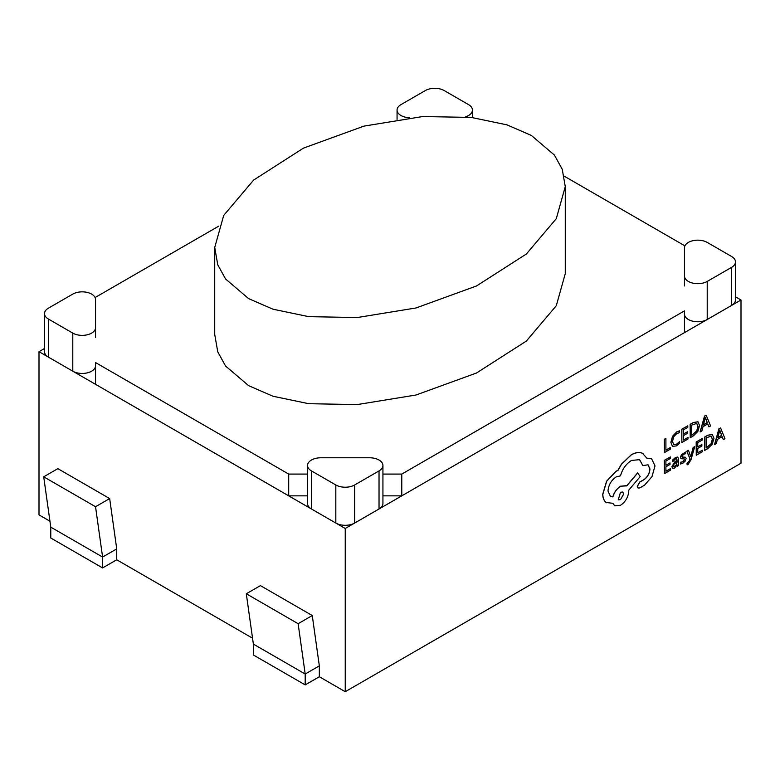 <?xml version="1.0" encoding="UTF-8"?>
<svg xmlns="http://www.w3.org/2000/svg" width="780" height="780" viewBox="0 0 780 780"><rect width="100%" height="100%" fill="white"/><g stroke="black" fill="none" stroke-linecap="round" stroke-linejoin="round"><path stroke-width="1.17" d="M248.654 298.642L273 309.202L308.744 316.651L357.269 317.538L416.042 307.964L476.531 285.958L526.354 254.017L556.286 218.683L565.276 186.625L562.234 169.26L554.453 155.113L531.346 135.437L507 124.868L471.256 117.419L422.731 116.542L363.958 126.116L303.469 148.122L253.646 180.063L223.714 215.397L214.724 247.455L217.766 264.81L225.547 278.967L248.654 298.642M214.724 247.455L214.724 334.503L217.766 351.858L225.547 366.015L248.654 385.681L273 396.25L308.744 403.699L357.269 404.576L416.042 395.002L476.531 372.996L526.354 341.065L556.286 305.731L565.276 273.663L565.276 186.625M684.46 245.602L564.203 176.173M218.77 226.132L95.54 297.277M288.707 474.084L288.707 495.846L95.54 384.325L95.54 362.564L288.707 474.084L307.554 474.084M382.931 474.084L401.778 474.084L684.46 310.879L684.46 332.641L401.778 495.846L382.931 495.846M288.707 495.846L307.554 495.846M401.778 474.084L401.778 495.846M305.194 684.899L319.332 676.738L319.332 665.857L305.194 674.017L253.373 644.095L253.373 654.976L305.194 684.899L305.194 674.017L319.332 665.857L312.263 615.537L260.432 585.614L246.304 593.775L253.373 644.095L305.194 674.017L298.126 623.698L246.304 593.775M102.599 567.938L116.737 559.777L116.737 548.896L102.599 557.057L50.778 527.134L102.599 557.057L116.737 548.896L109.668 498.576L95.54 506.727L102.599 557.057L102.599 567.938L50.778 538.015L50.778 527.134L43.709 476.814L95.54 506.727M312.263 615.537L298.126 623.698M43.709 476.814L57.847 468.653L109.668 498.576M684.46 314.067A13.328 7.693 0 0 0 692.689 321.175A13.328 7.693 0 0 0 707.216 319.507L731.582 305.438A13.328 7.693 0 0 0 735.481 299.998L735.481 261.924A13.328 7.693 0 0 0 731.582 256.483L707.216 242.414A13.328 7.693 0 0 0 692.689 240.747A13.328 7.693 0 0 0 684.46 247.855L684.46 285.938M684.46 247.855L684.46 275.983A13.328 7.693 0 0 0 692.689 283.091A13.328 7.693 0 0 0 707.216 281.424L731.582 267.365A13.328 7.693 0 0 0 735.481 261.924M379.031 460.024A13.328 7.693 0 0 0 369.603 457.772L320.873 457.772A13.328 7.693 0 0 0 307.554 465.465A13.328 7.693 0 0 0 311.454 470.906L335.819 484.965A13.328 7.693 0 0 0 354.666 484.965L379.031 470.906A13.328 7.693 0 0 0 382.931 465.465A13.328 7.693 0 0 0 379.031 460.024M307.554 465.465L307.554 503.539A13.328 7.693 0 0 0 311.454 508.979L335.819 523.048A13.328 7.693 0 0 0 354.666 523.048L379.031 508.979A13.328 7.693 0 0 0 382.931 503.539L382.931 465.465M91.63 294.099A13.328 7.693 0 0 0 72.784 294.099L48.418 308.159A13.328 7.693 0 0 0 44.518 313.599A13.328 7.693 0 0 0 48.418 319.04L72.784 333.109A13.328 7.693 0 0 0 87.311 334.776A13.328 7.693 0 0 0 95.54 327.668L95.54 299.54A13.328 7.693 0 0 0 91.63 294.099M95.54 299.54L95.54 337.613M44.518 313.599L44.518 351.683A13.328 7.693 0 0 0 48.418 357.123L72.784 371.192A13.328 7.693 0 0 0 87.311 372.86A13.328 7.693 0 0 0 95.54 365.752M465.455 116.834A13.328 7.693 0 0 0 472.446 110.058A13.328 7.693 0 0 0 468.546 104.617L444.181 90.558A13.328 7.693 0 0 0 425.334 90.558L400.969 104.617A13.328 7.693 0 0 0 397.069 110.058A13.328 7.693 0 0 0 409.51 117.741M720.593 427.947L718.907 428.805L714.529 444.619L716.264 443.723L717.366 439.452L722.163 436.693L723.333 439.647L724.971 438.691L720.593 427.947L719.004 428.863L714.626 444.668M722.095 436.722L723.333 439.647M702.458 450.187L697.759 452.897L697.759 448.432L701.864 446.053L701.864 444.532L697.759 446.911L697.759 442.66L702.195 440.095L702.195 438.575L696.267 441.987L696.267 455.267L702.458 451.698L702.458 450.187L697.759 452.79M702.195 438.575L696.179 441.938L696.267 455.267M701.864 444.532L697.759 446.803M694.717 446.677L693.225 447.544L690.807 456.846L688.447 450.304L686.839 451.23L690.056 458.835L689.423 460.921L687.131 463.398L687.131 464.87L688.058 464.47L690.992 459.752L694.717 446.677L693.127 447.486L690.709 456.787M688.447 450.304L686.741 451.181L689.959 458.776L689.325 460.873L687.034 463.34L687.131 464.87M684.138 458.845L684.508 459.527L682.812 461.789L680.443 462.248L680.54 464.012L682.763 463.291L685.162 461.156L686.088 458.572L685.6 457.275L682.344 457.119L682.032 456.417L683.602 454.233L685.688 453.706L685.6 452.039L681.379 454.808L680.452 457.363L681.038 458.757M677.761 457.051L675.529 457.431L672.701 459.947L672.789 461.623L675.48 458.923L676.65 458.718L677.147 460.278L674.71 462.082L671.99 466.742L672.692 468.351L674.593 468.01L677.108 464.86L677.147 466.303L678.59 465.475L678.59 459.371L677.81 457.08L675.617 457.49L672.789 460.005L672.789 461.623M677.05 465.007L677.147 466.303M676.601 458.698L677.05 460.229L674.622 462.023L671.892 466.694L672.604 468.302M698.061 421.873L693.41 422.468L690.134 424.359L690.222 437.697L693.391 435.864L697.856 431.428L699.592 425.48L697.856 421.765L693.508 422.526L690.222 424.418L690.222 437.697M319.332 676.738L345.238 691.704L345.238 528.489L741 299.998L735.481 296.819M345.238 691.704L741 463.213L741 299.998M670.488 447.574L665.905 450.216L665.905 438.457L664.423 439.315L664.423 452.585L670.488 449.085L670.39 447.515L665.905 450.109M665.905 438.457L664.336 439.257L664.423 452.585M679.565 430.892L676.845 431.915L672.623 436.312L670.956 442.426L672.438 446.374L676.387 445.906L679.565 443.293L679.565 441.656L676.601 444.259L673.647 444.561L672.516 441.431L673.725 436.741L676.855 433.456L679.565 432.676L679.477 430.833L676.748 431.866L672.526 436.254L670.868 442.377L672.496 446.413M679.565 441.656L676.504 444.2L673.55 444.512M688.058 437.434L683.358 440.144L683.358 435.679L687.463 433.31L687.463 431.788L683.358 434.158L683.358 429.907L687.794 427.352L687.794 425.822L681.866 429.244L681.866 442.514L688.058 438.945L688.058 437.434L683.358 440.037M687.794 425.822L681.779 429.185L681.866 442.514M687.463 431.788L683.358 434.05M706.192 415.194L704.515 416.062L700.128 431.866L701.864 430.969L702.975 426.699L707.762 423.94L708.932 426.894L710.57 425.948L706.192 415.194L704.603 416.11L700.225 431.915M707.704 423.969L708.932 426.894M670.615 468.565L665.905 471.276L665.905 466.81L670.02 464.441L670.02 462.92L665.905 465.29L665.905 461.048L670.351 458.484L670.351 456.953L664.423 460.375L664.423 473.655L670.615 470.077L670.615 468.565L665.905 471.169M670.351 456.953L664.336 460.317L664.423 473.655M670.02 462.92L665.905 465.182M712.159 434.47L707.811 435.22L704.535 437.112L704.623 450.44L707.792 448.617L712.257 444.181L713.983 438.233L712.257 434.519L707.908 435.269L704.623 437.161L704.623 450.44M643.022 453.59L642.408 453.258C639.191 451.922 635.486 452.429 631.293 454.769L621.475 464.119L617.877 470.35L616.005 471.247L606.596 481.202L602.755 494.179C602.794 498.059 603.944 500.828 606.187 502.486L606.664 502.788M651.592 458.786L646.893 458.152M648.024 464.792L649.847 468.887C649.565 473.294 647.595 476.882 643.958 479.642L639.795 481.962L637.26 486.349L638.059 488.007M639.551 459.635L642.817 465.582L648.073 464.812L649.945 468.936C649.652 473.353 647.692 476.941 644.056 479.7L639.883 482.011L637.348 486.398L638.108 488.036L639.717 487.958L644.543 485.18L651.983 476.629L655.005 465.923L651.641 458.815L646.913 458.221L642.505 453.316C639.288 451.981 635.583 452.478 631.381 454.828L621.572 464.168L617.975 470.398L616.093 471.296L606.694 481.26L602.852 494.237C602.891 498.118 604.042 500.887 606.284 502.544L606.616 502.759M626.633 485.872L620.5 486.203C616.746 488.651 614.192 492.209 612.817 496.87L610.379 496.343M626.272 485.628L620.587 486.262C616.843 488.709 614.279 492.268 612.904 496.928L610.428 496.373L608 491.078C608.478 485.053 611.208 480.334 616.181 476.911L620.51 475.829C622.362 469.092 626.018 463.964 631.468 460.444L639.6 459.664L642.905 465.631M606.187 502.486L612.826 503.305L614.767 505.83L620.587 505.235C625.56 501.813 628.29 497.094 628.768 491.078L628.768 490.132L640.214 476.541L637.582 472.943L626.633 485.862M612.758 503.315L614.718 505.801M116.737 559.777L252.535 638.176M44.518 348.494L39 351.683L39 514.898L49.949 521.216M39 351.683L345.238 528.489M691.714 425.09L691.714 435.318L696.803 430.999L698.032 426.426L696.764 423.413L691.714 425.09M691.714 435.211L696.706 430.95L697.934 426.377L696.676 423.365M703.443 424.934L707.304 422.702L705.383 417.358L703.443 424.934M703.472 424.808L707.207 422.653L705.286 417.31M673.832 464.344L673.871 466.635L674.963 466.43L676.533 464.753L677.147 461.546L673.832 464.344M673.452 465.767L673.871 466.635L674.875 466.372L676.435 464.695L677.05 461.614M673.355 465.709L673.774 466.577M685.688 452.098L681.466 454.867L680.55 457.421L680.959 458.689L684.236 458.894L684.606 459.586L682.909 461.848L680.443 462.248M680.54 462.296L680.54 464.012M685.6 457.275L683.65 457.07M683.748 457.119L682.344 457.119L682.032 456.417M684.236 458.894L684.508 459.527M706.115 437.834L706.115 448.071L711.194 443.752L712.423 439.179L711.165 436.166L706.115 437.834M706.115 447.964L711.106 443.693L712.335 439.12L711.067 436.108M717.844 437.677L721.695 435.454L719.784 430.111L717.844 437.677M717.873 437.551L721.607 435.396L719.687 430.053M642.983 453.56L642.408 453.258M637.679 473.002L626.72 485.93M620.51 499.619L623.698 494.101L622.771 492.034L620.51 492.258L618.248 499.834L620.51 499.619L623.6 494.042L622.723 492.014M618.208 499.805L620.412 499.561M707.216 281.424L707.216 319.507M731.582 267.365L731.582 305.438M354.666 484.965L354.666 523.048M335.819 484.965L335.819 523.048M379.031 470.906L379.031 508.979M311.454 470.906L311.454 508.979M48.418 319.04L48.418 357.123M72.784 333.109L72.784 371.192M397.069 110.058L397.069 119.379M472.446 110.058L472.446 117.556"/></g></svg>
